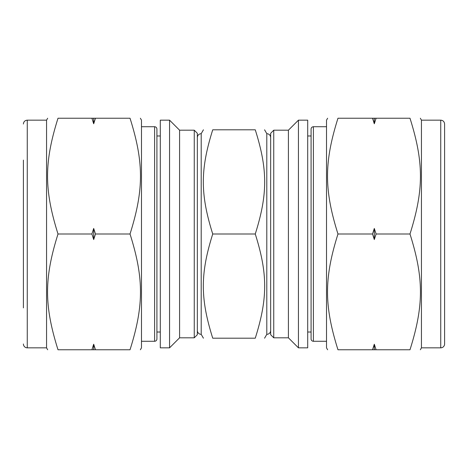 <?xml version="1.0" encoding="UTF-8"?>
<svg xmlns="http://www.w3.org/2000/svg" width="468" height="468" viewBox="0 0 468 468"><rect width="100%" height="100%" fill="white"/><g stroke="black" fill="none" stroke-linecap="round" stroke-linejoin="round"><path stroke-width="0.7" d="M372.528 349.766L337.972 349.766C324.037 349.766 324.037 349.766 337.972 349.766C324.037 349.766 324.037 349.766 337.972 349.766C324.037 305.499 324.037 278.267 337.972 234L372.528 234L374.306 239.552L376.091 234L409.991 234C423.926 278.267 423.926 305.499 409.991 349.766C423.926 349.766 423.926 349.766 409.991 349.766C423.926 349.766 423.926 349.766 409.991 349.766L376.091 349.766L374.306 344.22L372.528 349.766L376.091 349.766M337.972 234C324.037 189.733 324.037 162.501 337.972 118.234C324.037 118.234 324.037 118.234 337.972 118.234C324.037 118.234 324.037 118.234 337.972 118.234L372.528 118.234L374.306 123.78L376.091 118.234L372.528 118.234M409.991 234C423.926 189.733 423.926 162.501 409.991 118.234C423.926 118.234 423.926 118.234 409.991 118.234C423.926 118.234 423.926 118.234 409.991 118.234L376.091 118.234M376.091 234L374.306 228.448L372.528 234M374.306 344.22L374.306 349.766M374.306 228.448L374.306 239.552M374.306 118.234L374.306 123.78M444.6 160.103L444.6 307.897M444.6 124.02L444.6 343.98A3.861 3.861 0 0 1 440.739 347.841L440.739 120.159C443.085 120.387 444.372 121.674 444.6 124.02M440.739 120.159L421.446 120.159L421.446 347.841L440.739 347.841M327.629 118.234L326.518 120.159L326.518 347.841L327.629 349.766M311.08 338.961A2.317 2.317 0 0 0 313.396 341.277L313.396 126.723C311.986 126.857 311.22 127.629 311.08 129.039L311.08 338.961L311.08 332.017L307.704 332.017M95.472 234L130.028 234C143.963 189.733 143.963 162.501 130.028 118.234C143.963 118.234 143.963 118.234 130.028 118.234C143.963 118.234 143.963 118.234 130.028 118.234L58.009 118.234C44.074 118.234 44.074 118.234 58.009 118.234C44.074 118.234 44.074 118.234 58.009 118.234C44.074 162.501 44.074 189.733 58.009 234L91.909 234L93.694 239.552L95.472 234L93.694 228.448L91.909 234M91.909 118.234L93.694 123.78L95.472 118.234M130.028 234C143.963 278.267 143.963 305.499 130.028 349.766L95.472 349.766L93.694 344.22L91.909 349.766L58.009 349.766C44.074 305.499 44.074 278.267 58.009 234M130.028 349.766C143.963 349.766 143.963 349.766 130.028 349.766C143.963 349.766 143.963 349.766 130.028 349.766M91.909 349.766L95.472 349.766M58.009 349.766C44.074 349.766 44.074 349.766 58.009 349.766C44.074 349.766 44.074 349.766 58.009 349.766M93.694 228.448L93.694 239.552M93.694 118.234L93.694 123.78M93.694 344.22L93.694 349.766M23.4 160.103L23.4 307.897M23.4 124.02C23.628 121.674 24.915 120.387 27.261 120.159L27.261 347.841A3.861 3.861 0 0 1 23.4 343.98M27.261 120.159L46.554 120.159L46.554 347.841L47.666 349.766M140.371 118.234L141.482 120.159L141.482 347.841L140.371 349.766M156.92 129.039L156.92 338.961A2.317 2.317 0 0 1 154.604 341.277L154.604 126.723C155.996 126.846 156.768 127.618 156.92 129.039M160.296 135.983L156.92 135.983L156.92 332.017L160.296 332.017M255.265 338.194C267.807 338.194 267.807 338.194 255.265 338.194C267.807 338.194 267.807 338.194 255.265 338.194L212.735 338.194C200.193 338.194 200.193 338.194 212.735 338.194C200.193 338.194 200.193 338.194 212.735 338.194C200.193 298.35 200.193 273.839 212.735 234L255.265 234C267.807 273.839 267.807 298.35 255.265 338.194M255.265 234C267.807 194.161 267.807 169.65 255.265 129.806C267.807 129.806 267.807 129.806 255.265 129.806C267.807 129.806 267.807 129.806 255.265 129.806L212.735 129.806C200.193 129.806 200.193 129.806 212.735 129.806C200.193 129.806 200.193 129.806 212.735 129.806C200.193 169.65 200.193 194.161 212.735 234M264.572 129.806L266.801 133.667L266.801 334.333L264.572 338.194M270.662 330.472A3.861 3.861 0 0 1 266.801 334.333M197.338 137.528C197.566 135.182 198.853 133.895 201.199 133.667L201.199 334.333A3.861 3.861 0 0 1 197.338 330.472M307.704 120.159L307.704 347.841L298.444 347.841L298.444 120.159L307.704 120.159M273.745 130.192L273.745 337.808L270.662 334.719L270.662 133.281L273.745 130.192L288.411 130.192L288.411 337.808L298.444 347.841M197.338 133.281L197.338 334.719L194.255 337.808L194.255 130.192L197.338 133.281M194.255 130.192L179.589 130.192L179.589 337.808L194.255 337.808M179.589 130.192L169.556 120.159L169.556 347.841L179.589 337.808M169.556 120.159L160.296 120.159L160.296 347.841L169.556 347.841M421.446 120.159L420.334 118.234M421.446 347.841L420.334 349.766M313.396 341.277L326.518 341.277M313.396 126.723L326.518 126.723M307.704 135.983L311.08 135.983M27.261 347.841L46.554 347.841M46.554 120.159L47.666 118.234M141.482 341.277L154.604 341.277M141.482 126.723L154.604 126.723M266.801 133.667C269.147 133.895 270.434 135.182 270.662 137.528M201.199 334.333L203.428 338.194M201.199 133.667L203.428 129.806M288.411 130.192L298.444 120.159M273.745 337.808L288.411 337.808"/></g></svg>
